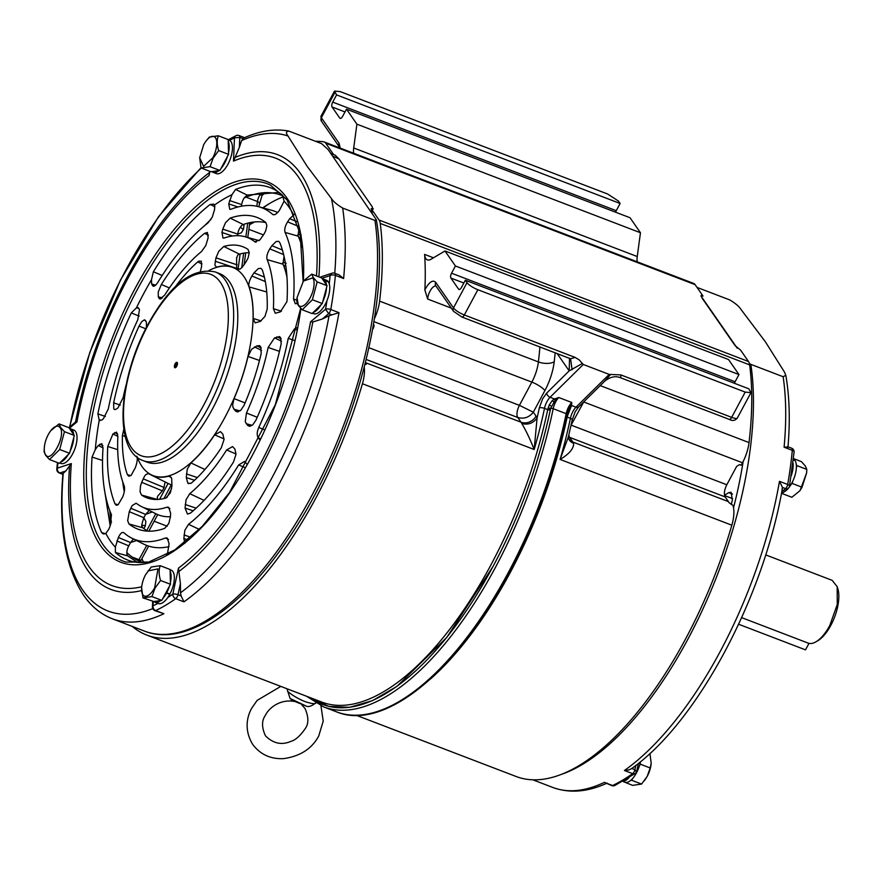 <?xml version="1.0" encoding="UTF-8"?>
<svg xmlns="http://www.w3.org/2000/svg" width="882" height="882" viewBox="0 0 882 882"><rect width="100%" height="100%" fill="white"/><g stroke="black" fill="none" stroke-linecap="round" stroke-linejoin="round"><path stroke-width="1.32" d="M147.978 570.93L157.977 568.868L154.659 587.776A15.876 6.858 111 0 1 145.486 596.265A15.876 6.858 111 0 1 141.638 587.478A15.876 6.858 111 0 1 145.574 574.7L151.219 567.016L160.215 565.704C158.672 569.993 158.793 574.921 160.579 580.488L155.034 588.062L151.947 596.585L142.961 597.897L141.616 587.699M153.876 601.524L160.789 600.521A17.894 7.729 111 0 1 155.067 602.296A17.894 7.729 111 0 1 153.876 601.524L142.961 597.897M160.789 600.521L161.825 600.366L151.947 596.585M161.825 600.366L170.458 584.27L160.579 580.488M170.458 584.27L170.094 569.485L160.215 565.704M169.355 593.818L169.73 594.358A17.894 7.729 -69 0 1 167.812 597.5A17.894 7.729 111 0 1 158.308 603.531L155.067 602.296M170.138 571.194A17.894 7.729 111 0 1 170.413 582.561M169.454 586.133A17.894 7.729 111 0 1 166.665 592.792L166.224 592.153M166.059 592.484L166.489 593.112A17.894 7.729 111 0 1 162.828 598.503M169.73 594.358L166.489 593.112M166.665 592.792L169.906 594.027A17.894 7.729 -69 0 0 171.097 570.114L170.094 569.728M237.964 206.972L228.736 203.907L229.761 209.343L231.117 209.199A177.624 76.745 111 0 1 258.735 206.719L262.075 195.308L264.931 193.257A208.339 90.019 111 0 1 266.221 192.728A208.339 90.019 111 0 1 266.441 192.64M143.766 562.54A209.695 90.603 111 0 1 141.892 558.681M262.77 207.832A209.695 90.603 111 0 1 283.519 196.719M264.424 192.607L260.73 194.172L259.705 195.253L262.031 194.558M126.269 384.42A144.637 62.501 111 0 0 123.116 397.716L118.012 407.804L116.281 409.105L114.704 409.634L113.756 408.873L113.646 402.831A166.841 72.092 111 0 1 139.036 326.097L141.781 321.599L144.416 319.824L146.401 321.996L146.423 327.409M138.661 308.193L139.466 309.637L137.801 319.725A177.624 76.745 111 0 0 108.321 408.84L103.337 418.851L101.617 420.141L99.159 419.92L97.891 413.878A199.376 86.149 111 0 1 131.286 312.934L136.379 307.917L138.661 308.193L138.088 307.609M147.018 545.55L145.861 545.087M153.236 286.22L151.627 283.993L151.484 279.748L153.38 271.744A199.376 86.149 111 0 1 210.17 204.47L213.653 204.106L214.602 204.999L214.624 209.387L212.275 217.115L208.02 222.881A177.624 76.745 111 0 0 157.889 282.273C155.464 285.977 153.644 287.058 152.41 285.503L154.372 286.055M159.091 298.325L158.308 296.815L158.242 292.041L161.351 284.478A166.841 72.092 111 0 1 204.525 233.344L207.38 232.462L208.141 237.787L205.782 245.582L201.504 251.513A144.637 62.501 111 0 0 164.625 295.194L159.929 299.053L159.091 298.325L161.108 298.888M144.416 319.824L145.585 320.541M228.736 203.907L231.966 194.713L235.571 189.421A199.376 86.149 111 0 1 273.563 189.112A199.376 86.149 111 0 1 282.483 195.231L284.103 201.162L279.495 210.192C276.683 214.139 274.368 215.517 272.538 214.326L273.255 214.723M277.643 212.562A178.914 77.307 111 0 0 271.667 210.28L258.735 206.719A177.624 76.745 111 0 1 272.538 214.326L274.115 214.767M99.986 420.637L99.269 420.097A195.683 84.551 111 0 0 95.278 449.633L98.189 445.52L101.838 443.701L103.007 448.122A177.624 76.745 111 0 0 111.452 514.757L110.25 525.826L108.784 529.244L105.675 533.676L103.337 533.963L101.606 532.574A199.376 86.149 111 0 1 92.048 457.085L95.278 449.633M116.6 432.136L117.868 436.502A144.637 62.501 111 0 0 124.075 485.519C125.035 488.121 124.605 491.88 122.774 496.798L118.111 504.791L116.325 505.265L115.013 503.865A166.841 72.092 111 0 1 107.747 446.479L112.918 433.988L116.633 432.147M238.107 269.694L236.993 269.385A111.661 48.245 111 0 0 230.996 266.662A111.661 48.245 111 0 0 217.402 266.959L216.277 266.992L214.866 264.92L215.969 257.831L218.802 251.238L223.808 246.464A134.406 58.069 111 0 1 245.108 247.732A134.406 58.069 111 0 1 248.074 249.474L249.253 252.627L248.096 257.93L246.21 261.579L242.241 267.235L240.279 268.922L237.512 269.627M175.231 286.859A134.406 58.069 111 0 1 197.733 261.921L198.814 261.138L201.305 261.193L201.625 266.331L200.423 271.292M256.188 242.164L254.777 241.767A144.637 62.501 111 0 0 244.865 236.685A144.637 62.501 111 0 0 224.304 237.997L223.025 238.096L221.966 232.495L222.76 229.122L225.505 222.716L230.18 218.13A166.841 72.092 111 0 1 259.848 218.681A166.841 72.092 111 0 1 265.846 222.551L266.882 225.693L265.725 230.764L263.927 234.215L259.97 239.838L254.777 241.767L255.427 242.098M136.809 456.226C137.724 458.53 137.25 462.333 135.376 467.614L131.175 475.299L128.772 476.258L127.35 474.626A134.406 58.069 111 0 1 122.411 435.576L124.13 427.946M146.721 545.44L138.948 559.684A3.826 0.97 28.2 0 0 141.23 559.916L148.628 546.112M152.233 511.946L145.629 514.404L143.854 517.712L145.861 521.494L145.31 525.926L143.876 528.594M136.567 540.545L130.547 542.54L128.772 545.837A7.695 3.33 111 0 0 126.832 552.54A7.695 3.33 -69 0 0 127.758 555.903L115.432 552.485L115.355 547.138L118.353 537.491C120.371 533.235 122.256 531.692 124.02 532.86L123.634 532.596M241.47 206.201L241.69 204.591A7.695 3.33 -69 0 1 243.531 199.023A7.695 3.33 111 0 1 244.16 197.954A196.234 84.793 111 0 1 283.155 196.058M265.956 222.65A165.452 71.486 -69 0 0 243.256 224.535A7.695 3.33 -69 0 0 241.635 225.627A7.695 3.33 -69 0 0 240.951 226.387L240.775 226.718A5.766 2.492 -172.3 0 0 243.465 229.287L241.403 232.749L237.71 234.083L222.76 229.122M237.49 235.67L237.71 234.083A7.695 3.33 -69 0 1 239.551 228.526A7.695 3.33 -69 0 1 240.951 226.387L240.951 226.387M110.978 523.875A196.234 84.793 111 0 1 105.939 497.602M204.304 225.902L211.074 219.287M175.904 549.177A195.683 84.551 111 0 1 167.492 553.587L169.112 543.786L167.205 538.009L165.441 537.987A177.624 76.745 111 0 1 131.815 538.174A177.624 76.745 111 0 1 124.02 532.86M184.856 543.301L183.853 538.538L184.856 530.291L188.528 524.305A177.624 76.745 111 0 0 238.669 464.924L244.535 461.44L247.158 464.384M260.003 439.931L258.382 438.045C256.739 435.476 256.86 431.948 258.757 427.472A177.624 76.745 111 0 0 288.238 338.357L294.522 328.843L297.554 327.531M297.94 303.529L295.294 303.706L293.552 299.075A177.624 76.745 111 0 0 285.107 232.429C284.191 229.673 285.029 226.156 287.598 221.856L289.693 218.692L294.566 214.249M279.109 336.505L280.509 337.431L281.182 343.693A166.841 72.092 111 0 1 255.791 420.438L252.77 424.815L249.397 426.315L247.61 425.367L245.251 421.783L246.464 412.997A144.637 62.501 111 0 0 268.15 347.453L274.567 337.861L279.649 336.703M136.489 503.39A144.637 62.501 111 0 0 141.506 506.599A144.637 62.501 111 0 0 166.963 507.161L168.649 507.227L170.612 513.181L170.435 516.786L168.76 523.599L164.647 528.395A166.841 72.092 111 0 1 140.624 530.016A166.841 72.092 111 0 1 128.981 523.974L127.669 520.722L129.268 511.681L132.102 505.629L136.17 503.192M148.981 473.744A111.661 48.245 111 0 0 151.208 475.034A111.661 48.245 111 0 0 168.572 476.181L170.105 476.302L171.681 478.441L171.935 486.048L170.215 493.06L165.816 498.065A134.406 58.069 111 0 1 149.069 498.539A134.406 58.069 111 0 1 141.55 495.067L140.073 491.792L140.459 486.191L141.693 482.3L144.527 476.214L146.081 474.362L148.793 473.645M234.888 449.092L236.023 454.274L233.476 462.047A166.841 72.092 111 0 1 190.303 513.192L187.48 514.074L185.066 508.109L186.058 499.807L189.762 493.655A144.637 62.501 111 0 0 226.641 449.974L232.55 446.579L234.888 449.092M222.881 434.187L224.05 439.523L221.272 447.824A134.406 58.069 111 0 1 191.89 482.619L190.777 483.391L187.811 483.149L186.267 477.548L187.26 469.213L190.92 462.929A111.661 48.245 111 0 0 214.635 434.848L220.5 431.64L222.881 434.187M188.77 483.689L187.811 483.149M259.187 345.568L260.587 346.516L261.226 353.318A134.406 58.069 111 0 1 243.95 405.533L240.797 410.24L237.236 411.916L235.351 410.935L232.98 407.352L232.683 404.739L234.072 398.598A111.661 48.245 111 0 0 248.018 356.449L251.535 349.338L256.882 345.865L259.661 345.744M271.899 245.681L276.154 241.525L278.679 241.337L279.815 242.66A166.841 72.092 111 0 1 287.08 300.045L286.87 301.765L280.278 311.919L275.239 313.253L273.398 308.656A144.637 62.501 111 0 0 267.191 259.65C266.265 257.059 267.125 253.465 269.793 248.867L271.899 245.681L282.394 250.025M254.016 272.814L258.404 268.525L261.017 268.337L262.274 269.914A134.406 58.069 111 0 1 267.213 308.954L264.975 316.395L260.179 321.478L255.107 322.845L253.156 318.424A111.661 48.245 111 0 0 249.165 286.915C248.228 284.599 249.143 280.972 251.899 276.022L254.016 272.814L264.38 277.102M122.697 481.759A165.452 71.486 -69 0 0 124.285 491.693M236.652 268.216L236.596 257.632M249.253 252.726A132.741 57.352 -69 0 0 239.408 254.126A7.695 3.33 -69 0 0 237.633 255.273L236.53 258.569M143.16 478.827L164.118 487.492L162.332 490.833L141.693 482.3M164.118 487.492C164.493 483.843 165.066 482.068 165.849 482.145M157.9 499.444A7.695 3.33 -69 0 1 157.25 498.187L157.613 496.235L162.332 490.833M149.234 510.458L145.629 514.404L130.723 508.241M141.936 525.374L142.101 526.444C141.418 525.132 142.487 524.955 145.31 525.926M147.834 531.151A165.452 71.486 -69 0 1 142.906 527.833A7.695 3.33 -69 0 1 142.101 526.444C141.208 526.841 141.793 523.941 143.854 517.712L129.268 511.681M133.436 538.979L130.547 542.54L118.353 537.491M143.325 562.562A196.234 84.793 111 0 1 126.832 552.54M343.616 278.536L335.403 275.382A3.848 1.665 -69 0 0 334.73 273.233L339.063 274.897L343.616 278.536A259.716 112.223 -69 0 0 342.668 208.064L374.949 220.434L376.305 219.717L328.071 149.521L321.588 143.623L289.307 131.253C286 131.22 285.57 132.796 288.006 136.004A254.005 109.754 -69 0 0 241.635 140.558L243.939 137.978L242.914 138.606L239.772 137.405L239.364 147.305L235.097 157.426A232.804 100.592 111 0 1 300.575 173.622A232.804 100.592 111 0 1 318.887 276.86M299.031 228.515L298.039 235.626C297.355 234.314 298.425 234.138 301.247 235.108M284.059 256.386L282.957 263.762C282.262 262.45 283.331 262.274 286.165 263.244M244.16 197.954L247.147 195.076L279.054 192.441M247.798 237.501L249.617 223.973L248.967 222.87M110.206 525.948L104.12 487.537M148.727 562.055A199.376 86.149 111 0 1 131.098 561.184A199.376 86.149 111 0 1 115.432 552.485M167.492 553.587L166.852 554.756M168.98 546.653A178.914 77.307 111 0 1 143.821 544.161L131.815 538.174M298.039 235.626A7.695 3.33 -69 0 0 298.226 236.189A178.914 77.307 111 0 1 302.239 247.39M170.435 516.731A146.214 63.173 111 0 1 156.059 513.853L141.506 506.599M171.99 484.979A113.502 49.039 111 0 1 168.297 483.545L151.208 475.034M282.957 263.762A7.695 3.33 -69 0 0 283.1 264.214A146.214 63.173 111 0 1 286.981 277.235M137.405 562.363L127.758 555.903M243.774 138.044C259.385 130.878 274.236 128.518 288.326 130.966L289.307 131.253M342.668 208.064C337.034 204.679 333.286 201.504 331.434 198.527L307.112 166.268L288.006 136.004M59.744 462.973L60.99 463.447A17.894 7.729 -69 0 0 73.625 451.86A17.894 7.729 -69 0 0 75.565 431.496A17.894 7.729 -69 0 0 73.79 430.03L70.549 428.795A17.894 7.729 111 0 1 72.324 430.251A17.894 7.729 111 0 1 73.702 434.55L68.928 427.682L59.05 423.889L60.516 427.307L64.452 431.673L59.678 449.5L49.502 459.544L45.566 455.189L44.1 451.771L44.332 447.395A15.876 6.858 111 0 1 50.66 430.857A15.876 6.858 111 0 1 60.064 427.638C66.371 435.234 50.969 463.954 45.555 454.682A15.876 6.858 111 0 1 44.332 447.395M312.46 313.209L313.716 313.694A17.894 7.729 -69 0 0 326.968 300.652A17.894 7.729 111 0 0 329.251 283.839A17.894 7.729 -69 0 0 328.347 281.81L325.105 280.575A17.894 7.729 111 0 1 326.428 284.798L321.643 277.918L311.765 274.137L313.242 277.554L317.167 281.909L312.393 299.737L302.228 309.78L298.292 305.426L296.826 302.008L297.047 297.631L298.281 304.929A15.876 6.858 111 0 0 310.078 297.94A15.876 6.858 111 0 0 312.79 277.874L303.386 281.093L297.047 297.631M328.181 281.755L328.236 281.656A17.894 7.729 -69 0 0 326.516 280.278L323.275 279.032A17.894 7.729 111 0 1 324.995 280.41L324.289 281.722M206.278 140.756L209.321 137.096L218.317 135.784C216.774 140.073 216.895 145.001 218.681 150.568L213.135 158.143L210.048 166.665L201.052 167.966L210.93 171.758L218.89 170.59A17.894 7.729 111 0 1 213.168 172.365L216.41 173.611A17.894 7.729 -69 0 0 227.92 164.273A17.894 7.729 -69 0 0 229.585 140.37A17.894 7.729 111 0 0 229.199 140.194L228.195 139.808M241.635 140.558L239.364 147.305M320.001 277.29L322.206 276.43M174.614 367.496A2.889 1.246 111 0 1 175.11 363.847A2.889 1.246 111 0 1 177.249 362.579A2.889 1.246 111 0 1 177.392 362.888A2.889 1.246 111 0 1 177.095 365.479A2.889 1.246 111 0 1 175.584 367.618A2.889 1.246 111 0 1 174.614 367.496M209.938 171.373L209.012 175.617L209.541 171.218M209.012 175.617A228.846 98.883 -69 0 0 76.943 421.916L75.235 422.291L68.851 427.649M57.462 462.598L56.812 469.015A3.848 1.885 5.4 0 1 57.396 468.133A3.848 3.274 71.9 0 0 59.855 472.961L65.786 471.021L63.25 473.237A254.005 109.754 -69 0 0 82.875 590.334A254.005 109.754 -69 0 0 152.773 608.635M57.936 462.774A255.868 110.559 -69 0 0 57.396 468.133L71.321 463.579L65.786 471.021M154.526 610.344A3.848 1.665 -69 0 0 154.912 610.653L163.887 613.729L155.673 610.576A3.848 3.164 -115.4 0 1 153.038 605.824L152.443 606.904L152.663 601.612M180.512 592.781L181.108 595.912L183.952 601.833L175.739 598.691A3.848 2.922 -125.2 0 1 172.817 594.104A3.848 1.147 12.3 0 1 177.977 594.722L180.402 583.63L180.512 592.781A254.005 109.754 -69 0 0 329.085 315.712L339.008 312.669L330.783 309.516A3.848 1.433 -170.1 0 0 325.568 309.218L328.677 313.661L322.272 319.03L312.856 321.963L310.563 321.809L325.568 309.218A255.868 110.559 -69 0 0 326.968 300.652M167.812 597.5A255.868 110.559 -69 0 0 172.817 594.104L178.495 568.107L180.402 583.63M331.808 314.863L328.677 313.661A3.848 1.665 -69 0 0 329.901 312.052L330.783 309.516A259.716 112.223 -69 0 0 335.403 275.382A3.848 1.885 -174.6 0 0 330.111 275.592A3.848 3.274 -108.1 0 1 332.15 273.177L322.062 276.474M316.495 275.945A228.846 98.883 -69 0 0 298.325 176.83A228.846 98.883 -69 0 0 233.498 161.108L235.097 157.426M233.498 161.108L234.469 137.901L239.772 137.405A3.848 1.665 -69 0 0 239.077 135.552A3.848 3.848 0 0 0 236.056 135.674A3.848 3.164 64.6 0 0 234.469 137.901A255.868 110.559 -69 0 0 229.585 140.37M62.986 474.163L63.25 473.237L62.986 474.163M177.491 363.582A1.918 0.827 -69 0 0 177.425 363.549A1.918 0.827 -69 0 0 176.069 364.795A1.918 0.827 -69 0 0 175.86 366.989A1.918 0.827 -69 0 0 176.058 367.144A1.918 0.827 -69 0 0 176.113 367.166M329.085 315.712L322.272 319.03M303.551 280.873L311.765 274.137M313.275 312.404L321.103 304.676A17.894 7.729 111 0 1 313.275 312.404L312.107 313.562L302.228 309.78M321.103 304.676L322.272 303.518L312.393 299.737M322.272 303.518L327.046 285.691L317.167 281.909M327.046 285.691L326.428 284.798M326.494 287.752A17.894 7.729 111 0 1 322.823 301.457M322.272 278.811A17.894 7.729 111 0 1 323.275 279.032M324.4 281.887L325.105 280.575M328.236 281.656L324.995 280.41M50.825 430.637L59.05 423.889M49.502 459.544L59.381 463.326L69.557 453.282L74.331 435.454L73.702 434.55M74.331 435.454L64.452 431.673M69.557 453.282L59.678 449.5M69.546 428.575A17.894 7.729 111 0 1 70.549 428.795M73.779 437.516A17.894 7.729 111 0 1 70.108 451.22M68.377 454.439A17.894 7.729 111 0 1 60.56 462.168M372.59 329.493L373.692 327.465A251.061 108.475 -69 0 0 374.078 325.138M372.899 209.31A251.061 108.475 -69 0 0 372.16 206.653L339.107 159.08A251.061 108.475 -69 0 0 332.757 156.268M365.931 364.487A251.061 108.475 -69 0 0 366.118 363.715A26.934 11.642 -69 0 0 365.49 362.656L365.468 362.623M373.483 324.411L373.692 327.465M372.16 206.653L372.788 209.277L373.284 208.736M695.115 284.654L325.701 143.204A15.391 6.648 -69 0 0 324.168 141.947L693.583 283.398A15.391 6.648 111 0 1 695.115 284.654L703.031 296.054L701.411 295.437L702.039 298.05L735.092 345.634L740.582 350.11L748.498 361.51L379.084 220.048L371.168 208.648L372.788 209.277M325.701 143.204L333.617 154.604L335.325 155.254M335.237 155.221L339.107 159.08M365.06 364.398L366.206 364.2M521.78 423.503C527.998 425.157 533.103 423.305 537.094 417.947L534.172 449.511C530.016 438.993 525.881 430.317 521.78 423.503A26.934 11.642 -69 0 0 521.042 422.213L365.49 362.656M362.425 383.747A262.604 113.469 111 0 1 315.877 498.021A262.604 113.469 111 0 1 146.831 635.095L321.831 702.105A262.604 113.469 -69 0 0 490.877 565.031C517.238 515.408 536.19 463.612 547.744 409.623L544.492 408.388A262.604 113.469 -69 0 1 534.172 449.511L362.425 383.747A26.934 11.642 -69 0 0 364.266 367.375M170.204 491.296L170.821 491.528M245.295 262.99L244.391 262.649M539.321 407.837L542.65 398.73L546.752 393.019A3.848 2.514 45.4 0 0 550.07 397.275A11.543 4.983 -69 0 0 546.994 401.553A11.543 4.983 -69 0 0 544.492 408.388A3.848 1.202 -168.2 0 0 539.321 407.837A258.757 111.805 -69 0 1 537.094 417.947A38.477 16.626 -69 0 0 536.035 416.106L533.312 412.181L519.41 405.345L368.952 347.728M374.42 318.645A26.934 11.642 -69 0 0 379.613 301.126A262.604 113.469 111 0 0 380.23 223.411A15.391 6.648 111 0 0 379.084 220.048M371.168 208.648A252.98 109.313 111 0 1 372.226 213.091M356.515 715.379L516.246 776.546A262.604 113.469 -69 0 0 685.292 639.472A262.604 113.469 -69 0 0 731.839 525.198A26.934 11.642 -69 0 0 733.526 507.823A26.934 11.642 -69 0 0 732.854 505.232L729.05 502.685A26.934 11.642 111 0 0 728.433 501.637L725.158 496.919C723.747 494.019 724.287 489.973 726.801 484.758L736.624 466.435L739.568 464.582L741.189 465.2L742.49 462.774A26.934 11.642 -69 0 0 743.162 461.484A26.934 11.642 111 0 0 749.027 442.577A262.604 113.469 111 0 0 749.645 364.872A15.391 6.648 -69 0 0 748.498 361.51M324.168 141.947A15.391 6.648 -69 0 0 323.518 141.781A262.604 113.469 111 0 0 315.502 141.285M330.794 153.446A252.98 109.313 111 0 1 331.202 153.6A252.98 109.313 111 0 1 333.617 154.604M146.831 635.095A262.604 113.469 111 0 1 132.201 626.396M536.035 416.106A11.543 9.989 145.2 0 1 521.042 422.213L517.767 417.506A9.614 4.156 -69 0 1 519.41 405.345L531.857 382.115A11.543 2.944 28.2 0 1 544.878 390.594L533.312 412.181C529.2 417.418 524.018 419.193 517.767 417.506L366.239 359.481M270.642 202.871A212.584 91.849 -69 0 0 263.068 207.909M451.297 308.116L427.66 299.053L424.87 290.002A262.604 113.469 -69 0 0 424.606 254.402A15.391 6.648 -69 0 0 427.362 259.87A15.391 6.648 -69 0 0 431.011 259.253L444.991 250.973L455.421 265.989L451.551 273.2A3.848 1.665 -69 0 0 450.9 278.062L458.607 289.153A3.848 1.665 -69 0 0 458.982 289.472A3.848 1.665 -69 0 0 461.462 287.466L465.332 280.244L467.008 282.67A9.614 2.448 28.2 0 0 477.868 289.726L464.329 314.973L575.163 357.419L579.276 359.944L583.278 364.475L609.197 374.409L620.829 374.905L620.785 377.849C615.658 375.655 610.278 376.779 604.655 381.211L578.625 406.922A3.848 2.514 -134.6 0 1 575.99 407.197L571.569 405.5L567.313 416.392L566.641 415.543M578.625 406.922L575.207 411.718L572.253 419.788L568.361 436.877L568.791 439.015A11.543 9.625 154.6 0 0 568.791 439.027A11.543 9.625 154.6 0 0 573.631 443.359C573.752 448.64 569.243 453.998 560.092 459.434A262.604 113.469 -69 0 0 570.411 418.311L567.17 417.065C555.627 471.043 536.664 522.85 510.303 572.462A262.604 113.469 -69 0 1 430.361 679.107M310.563 697.783L328.732 706.394L349.625 707.331L372.612 700.573L396.977 686.339L446.81 637.388L493.038 566.442C519.696 516.268 538.836 463.899 550.445 409.336L547.887 408.961L549.199 405.103L552.364 400.439L554.502 398.962L550.07 397.275L583.278 364.475M582.307 363.516L569.188 370.87L557.093 353.462M569.54 358.224L569.188 370.87L546.752 393.019M444.991 250.973L728.532 359.536L738.962 374.552L735.103 381.774A3.848 1.665 -69 0 0 734.463 383.306M465.332 280.244L748.873 388.819L750.935 392.677L737.396 417.936A9.614 2.448 -151.8 0 1 731.663 417.351L620.829 374.905M742.49 462.774L583.708 401.972L571.095 425.135M568.361 436.877L560.092 459.434L731.839 525.198M568.383 436.788L569.607 437.362L572.881 442.069A26.934 11.642 -69 0 1 573.631 443.359M620.123 203.477L336.582 94.903L334.521 91.044L340.243 91.629L607.588 193.996L618.436 201.052L620.123 203.477L616.253 210.688A3.848 1.665 -69 0 0 615.614 212.22M336.582 94.903L332.712 102.114A3.848 1.665 -69 0 0 332.051 106.976L339.757 118.078A3.848 1.665 -69 0 0 340.143 118.386A3.848 1.665 -69 0 0 342.613 116.38L346.483 109.17L630.024 217.733L640.464 232.749L637.245 256.541A15.391 6.648 -69 0 0 637.201 261.811M346.483 109.17L356.912 124.186L353.704 147.967A15.391 6.648 -69 0 0 353.66 153.236M555.219 400.108L558.802 397.528L554.502 398.962L555.219 400.108L550.655 408.432L548.185 407.848M547.887 408.961A11.543 4.983 -69 0 0 547.744 409.623A1.918 0.595 11.8 0 0 550.313 409.898L550.655 408.432A1.918 0.606 11.7 0 1 553.201 408.697A266.452 115.134 111 0 1 495.199 567.843A266.452 115.134 111 0 1 323.683 706.923L306.572 696.262M620.807 377.86L729.193 419.358A3.848 1.665 -69 0 0 731.663 417.351L745.202 392.093L477.868 289.726M424.87 290.002A13.462 5.821 -69 0 1 425.719 288.293C429.677 281.656 433.018 279.671 435.719 282.361L453.469 307.917A9.614 2.448 28.2 0 0 464.329 314.973A3.848 1.665 -69 0 1 461.848 316.991L570.566 358.765L575.163 357.419M570.566 358.765L572.087 369.745M745.202 392.093L750.935 392.677M738.962 374.552L455.421 265.989M640.464 232.749L356.912 124.186M610.686 374.387L604.655 381.211M336.659 711.895C384.078 731.586 457.251 671.478 509.322 572.936C536.223 522.287 555.484 469.445 567.093 414.408A1.918 0.606 11.7 0 0 566.178 413.669A11.543 4.983 -69 0 1 568.692 406.778A11.543 4.983 -69 0 1 571.779 402.49L570.235 405.863L571.569 405.5L571.779 402.49L558.802 397.528A11.543 4.983 -69 0 0 555.715 401.806A11.543 4.983 111 0 0 553.201 408.697L566.178 413.669A266.452 115.134 111 0 1 508.175 572.815A266.452 115.134 111 0 1 336.659 711.895L323.683 706.923M570.235 405.863L567.534 412.313L568.537 412.511M199.74 157.547L203.676 144.78A15.876 6.858 111 0 1 206.079 141.01A15.876 6.858 111 0 1 216.079 138.948A15.876 6.858 111 0 1 212.76 157.856L203.588 166.345L199.718 157.779M201.052 167.966L199.707 157.966M218.89 170.59L219.927 170.446L228.559 154.35L218.681 150.568M219.927 170.446L210.048 166.665M228.559 154.35L228.195 139.565L218.317 135.784M227.556 156.213A17.894 7.729 111 0 1 224.678 163.027A17.894 7.729 111 0 1 220.93 168.583M213.168 172.365A17.894 7.729 111 0 1 211.978 171.604M228.24 141.274A17.894 7.729 111 0 1 228.515 152.641M292.284 700.44L290.09 698.489L286.915 688.732M290.09 698.489L306.197 706.063L292.207 700.385M644.621 780.416L647.212 776.381A15.876 6.858 -69 0 0 651.159 763.614A15.876 6.858 -69 0 0 651.17 763.393M623.155 781.529L632.581 785.377L641.578 784.065L647.123 776.491L650.199 767.979L651.192 763.195L649.913 753.448M640.332 764.198L639.329 766.05A17.894 7.729 111 0 0 640.288 762.489L640.332 764.198L650.199 767.979M631.699 780.283L630.663 780.438A17.894 7.729 111 0 0 632.692 778.431L631.699 780.283L641.578 784.065M623.056 781.198A17.894 7.729 -69 0 0 629.197 777.472M622.747 781.375L624.93 782.213A17.894 7.729 -69 0 0 630.663 780.438M640.288 762.489A17.894 7.729 -69 0 0 640.442 761.728M632.692 778.431A17.894 7.729 -69 0 0 636.363 773.04L636.054 772.588M636.098 772.533L636.539 772.709A17.894 7.729 -69 0 0 639.329 766.05M700.892 295.878L737.22 348.181M724.497 495.188L728.797 492.641L731.079 492.255L732.358 500.028A249.132 107.648 -69 0 1 731.244 504.614M562.507 773.999A259.716 112.223 -69 0 0 687.706 639.527A259.716 112.223 -69 0 0 750.847 364.365L783.139 376.735A259.716 112.223 111 0 1 784.087 447.196L792.312 450.338A3.848 1.885 5.4 0 1 794.087 452.146L789.5 486.081A3.848 1.433 9.9 0 0 787.692 484.483A3.848 1.665 111 0 1 786.81 487.007A3.848 1.665 111 0 1 785.586 488.617L781.772 491.814M697.034 287.422L729.778 299.924C735.412 303.309 739.149 306.484 741.001 309.461L765.322 341.72L784.429 371.983L785.807 375.291L783.139 376.735M750.847 364.365L749.391 363.571M787.913 446.998L784.087 447.196M781.331 494.118L788.188 488.363A3.848 2.734 -130 0 1 785.586 488.617L782.444 487.426L782.069 489.168M636.198 771.541L634.886 769.677L635.812 765.422M782.433 488.242C763.305 598.437 696.868 722.777 631.501 768.663L628.921 769.92L624.423 770.493L632.648 773.646A3.848 2.922 54.8 0 0 635.183 773.448L614.842 785.498A3.848 3.164 64.6 0 1 612.582 785.531A3.848 1.665 111 0 1 611.821 785.608A3.848 3.848 0 0 0 614.842 785.498M624.423 770.493A259.716 112.223 111 0 0 719.999 651.886A259.716 112.223 111 0 0 779.479 481.329L782.444 487.426M532.948 779.853L552.805 787.461A259.716 112.223 111 0 0 604.357 782.389L611.821 785.608M782.047 493.512L791.849 497.272L799.93 490.712L802.025 487.228L806.644 472.862L806.798 469.4L805.321 465.983L801.396 461.617L793.436 458.574M806.644 472.862L800.062 490.535M796.92 465.619L796.369 467.669A17.894 7.729 111 0 0 796.292 464.715L796.92 465.619L806.798 469.4M792.146 483.435L790.978 484.604A17.894 7.729 111 0 0 792.697 481.385L792.146 483.435L802.025 487.228M791.143 476.06A17.894 7.729 -69 0 0 792.951 462.719M783.745 492.09A17.894 7.729 -69 0 0 790.978 484.604M792.697 481.385A17.894 7.729 -69 0 0 796.369 467.669M796.292 464.715A17.894 7.729 -69 0 0 794.98 460.492L793.293 459.853M794.814 460.437L794.869 460.338A17.894 7.729 -69 0 0 793.381 459.059M793.304 459.743L794.869 460.338M741.652 617.632L808.121 643.088A33.593 14.52 -69 0 0 816.093 641.743A33.593 14.52 -69 0 0 829.753 625.558L837.261 604.512L837.183 586.662L832.156 580.345L765.686 554.888M816.093 641.743L817.945 640.641A31.675 13.682 -69 0 0 830.822 625.382A31.675 13.682 -69 0 0 837.823 588.724L837.183 586.662M808.992 643.353L805.509 649.858L738.631 624.247M266.221 192.728A3.826 3.197 -112.1 0 1 264.699 192.695M138.441 560.72A7.695 3.33 111 0 1 138.948 559.684L132.19 557.093M259.705 195.253A7.695 3.33 -69 0 0 257.456 201.526L246.056 197.149M259.242 203.224A3.826 1.654 -172.3 0 0 257.456 201.526L256.816 206.245M249.617 224.05A178.914 77.307 111 0 1 253.178 222.11M109.732 510.535A207.777 89.777 -69 0 0 111.452 522.177M151.627 283.993L155.651 285.129M158.308 296.815L162.409 297.962M145.728 328.754L139.036 326.097M208.935 270.542A111.452 48.157 111 0 1 243.906 276.584A111.452 48.157 111 0 1 224.866 417.473A111.452 48.157 111 0 1 142.046 466.545A111.452 48.157 111 0 1 137.383 457.416M284.103 201.162A195.683 84.551 111 0 1 289.153 207.38A195.683 84.551 111 0 1 293.563 214.778M214.602 204.999A195.683 84.551 111 0 1 231.966 194.713M136.379 307.917A195.683 84.551 111 0 1 151.484 279.748M115.355 547.138A195.683 84.551 111 0 1 110.305 540.92A195.683 84.551 111 0 1 105.895 533.522M139.169 316.098L131.286 312.934M146.765 530.534L155.783 513.721M163.909 498.562L171.306 484.769M168.087 483.446L159.587 499.311M300.641 236.233L299.307 238.735M285.57 264.335L284.147 267.003M285.603 271.612L286.352 270.201M300.905 243.079L301.545 241.866M244.149 224.226L243.465 229.287M240.136 253.928L238.151 268.635M241.69 267.797L243.664 253.167M245.858 236.96L247.721 223.168M162.178 275.493L153.38 271.744M169.399 287.929L161.351 284.478M120.239 405.114L113.646 402.831M219.409 273.53A101 43.637 111 0 1 229.452 281.777A101 43.637 111 0 1 218.482 396.757A101 43.637 111 0 1 147.173 462.179L143.049 460.602A101 43.637 111 0 0 208.075 407.881A101 43.637 111 0 0 225.329 280.2A101 43.637 111 0 0 215.285 271.954L219.409 273.53M300.674 308.248L275.36 404.573L229.452 492.641L202.32 526.3L174.757 549.949L148.705 562.066L126.005 562.066A201.989 87.274 111 0 1 102.951 544.58A201.989 87.274 111 0 1 126.391 311.379A201.989 87.274 111 0 1 270.366 185.055L286.97 199.806L300.167 233.686L303.121 281.457M229.529 200.545L241.69 204.591M214.932 206.73L210.17 204.47M103.029 447.847L98.189 445.52M102.532 460.459L92.048 457.085M99.92 444.164L102.907 445.608M118.155 504.769L115.013 503.865M117.703 449.666L107.747 446.479M117.879 436.381L112.918 433.988M114.649 432.632L117.747 434.12M237.104 264.854L215.969 257.831M239.408 254.126L223.808 246.464M234.105 267.522L215.164 261.226M208.461 235.196L204.525 233.344M201.967 263.905L197.733 261.921M243.256 224.535L230.18 218.13M232.506 235.99L221.966 232.495M130.801 475.618L127.35 474.626M125.277 436.48L122.411 435.576M105.366 416.458L97.891 413.878M116.909 540.931L128.772 545.837M287.598 221.856L298.491 226.365M289.693 218.692L297.201 221.79M269.793 248.867L283.629 254.589M165.441 537.987L168.484 539.475M187.987 539.905L183.853 538.538M183.996 534.966L190.997 537.292M199.299 529.409L188.528 524.305M238.669 464.924L245.24 467.725M258.382 438.045L260.609 438.674M264.732 429.865L258.757 427.472M288.238 338.357L294.853 340.628M297.069 330.066L294.522 328.843M296.859 327.784L297.454 328.071M296.87 300.145L293.552 299.075M285.107 232.429L298.226 236.189M281.204 338.864L276.915 336.803M250.532 426.182L247.61 425.367M246.177 423.68L252.131 425.345M257.213 417.263L246.464 412.997M268.15 347.453L279.473 351.378M281.479 341.202L274.567 337.861M142.906 527.833L128.981 523.974M166.963 507.161L169.895 508.605M157.459 499.466L141.55 495.067M168.572 476.181L171.273 477.504M193.147 510.799L185.066 508.109M185.198 504.526L196.124 508.153M204.051 500.403L189.762 493.655M226.641 449.974L236.045 454.01M194.492 480.282L186.267 477.548M186.422 473.932L197.325 477.559M204.911 469.489L190.92 462.929M214.635 434.848L224.083 438.938M261.304 347.993L256.882 345.865M238.361 411.773L235.351 410.935M233.906 409.226L239.981 410.935M245.064 402.92L234.072 398.598M248.018 356.449L259.473 360.473M261.59 350.352L254.512 346.935M281.424 311.225L273.398 308.656M267.191 259.65L283.1 264.214M261.105 320.938L253.156 318.424M249.165 286.915L266.739 291.986M265.328 281.567L251.899 276.022M303.695 280.685L303.386 281.093A203.907 88.101 -69 0 0 286.937 198.086A203.907 88.101 -69 0 0 135.409 287.874A203.907 88.101 -69 0 0 100.57 545.638A203.907 88.101 -69 0 0 211.967 515.992A203.907 88.101 -69 0 0 300.883 308.457M105.608 533.72L101.606 532.574M247.147 195.076L235.571 189.421M374.949 220.434A259.716 112.223 111 0 1 311.809 495.596A259.716 112.223 111 0 1 144.626 631.159L112.345 618.789A259.716 112.223 -69 0 0 163.887 613.729M203.731 405.058A97.152 41.983 111 0 1 131.539 447.836A97.152 41.983 111 0 1 148.132 325.017A97.152 41.983 111 0 1 220.324 282.24A97.152 41.983 111 0 1 203.731 405.058M76.943 421.916L69.347 428.288M71.321 463.579A228.846 98.883 -69 0 0 89.181 566.894A228.846 98.883 -69 0 0 141.704 586.773M153.214 601.623L153.038 605.824A255.868 110.559 -69 0 0 157.889 603.376M178.495 568.107A228.846 98.883 -69 0 0 310.563 321.809M329.251 283.839A255.868 110.559 -69 0 0 330.111 275.592L321.897 278.282M331.434 198.527A254.005 109.754 111 0 1 334.752 273.244M339.008 312.669C328.446 371.454 308.612 428.31 279.528 483.226A259.716 112.223 -69 0 1 183.952 601.833M152.443 606.904A3.848 3.848 0 0 0 154.912 610.653A3.848 1.665 -69 0 0 155.673 610.576A259.716 112.223 -69 0 0 175.739 598.691L177.15 596.927A3.848 1.665 111 0 0 177.977 594.722L181.108 595.912M209.21 172.773A232.804 100.592 -69 0 0 75.521 422.103M69.568 466.126A232.804 100.592 -69 0 0 87.803 570.445A232.804 100.592 -69 0 0 141.561 590.576M179.167 571.293A232.804 100.592 -69 0 0 312.856 321.963M201.35 168.087A254.005 109.754 -69 0 0 69.788 426.855M62.909 474.13L59.855 472.961A3.848 1.665 -69 0 1 59.259 472.973A3.848 1.665 -69 0 1 58.873 472.653M379.613 301.126L538.395 361.929A26.934 11.642 -69 0 1 531.857 382.115L373.946 321.654M332.018 153.92A252.98 109.313 -69 0 0 330.838 153.512M167.227 526.234L154.163 521.229M263.475 234.932L248.9 229.342M749.645 364.872L380.23 223.411M544.878 390.594A38.477 16.626 -69 0 0 554.216 361.752A11.543 5.248 -173.2 0 1 538.395 361.929A262.604 113.469 -69 0 0 539.905 346.88M555.197 352.734L554.216 361.752M433.47 257.798L424.606 254.402M749.027 442.577L600.212 385.599M726.801 484.758L571.249 425.201A9.614 4.156 -69 0 0 570.952 425.774M728.433 501.637L572.881 442.069A11.543 9.989 145.2 0 1 568.725 438.883M725.158 496.919L569.607 437.362A9.614 4.156 -69 0 1 568.857 434.859M550.313 409.898A264.512 114.296 111 0 1 493.038 566.431A264.512 114.296 111 0 1 310.629 697.805M435.951 286.011A9.614 4.156 -69 0 0 430.052 291.115A9.614 4.156 -69 0 0 427.66 299.053M435.719 282.361A3.848 3.33 145.2 0 0 435.807 285.801L453.557 311.346A3.848 3.33 145.2 0 1 453.469 307.917L467.008 282.67M637.245 256.541L353.704 147.967M334.895 92.489L321.357 117.736L339.107 143.281L340.209 148.088M551.371 406.128L549.199 405.103M553.664 401.817L552.364 400.439M572.253 419.788A3.848 1.202 -168.2 0 0 570.411 418.311A11.543 4.983 -69 0 1 572.914 411.475A11.543 4.983 -69 0 1 575.99 407.197L609.197 374.409M459.478 289.494L458.607 289.153M463.844 283.023L450.9 278.062M735.103 381.774L451.551 273.2M567.313 416.392A11.543 4.983 -69 0 0 567.17 417.065M616.253 210.688L332.712 102.114M344.994 111.937L332.051 106.976M340.639 118.409L339.757 118.078M334.521 91.044L320.982 116.292A9.614 2.448 -151.8 0 0 321.357 117.736A3.848 3.33 145.2 0 0 321.445 121.165L339.184 146.721A3.848 3.33 145.2 0 1 339.107 143.281M570.753 407.484L569.342 407.826M567.611 415.29L566.861 414.628M287.598 691.279A17.86 4.553 28.2 0 0 305.238 701.664C312.724 704.123 316.318 704.288 316.021 702.16M733.526 507.823A255.868 110.559 -69 0 0 743.162 461.484M724.574 495.563L732.633 498.639M728.797 492.641L732.512 494.063M779.479 481.329L787.692 484.483A259.716 112.223 111 0 0 792.312 450.338A3.848 1.665 111 0 0 791.639 448.199L787.527 446.623M604.357 782.389L612.582 785.531A259.716 112.223 111 0 0 632.648 773.646A3.848 1.665 111 0 0 634.059 771.893A3.848 1.665 -69 0 0 634.886 769.677L631.755 768.476M141.23 559.916L140.436 561.569M254.578 221.944L249.518 224.756M230.996 266.662L239.937 269.131M244.865 236.685L259.154 240.632M148.826 531.185L157.713 514.614M166.841 497.58L171.604 488.694M286.385 274.622L286.738 273.982M249.617 223.973L250.025 222.639M244.105 264.832L245.714 252.891M376.305 219.717C391.641 304.125 350.815 449.732 286.507 541.383C239.728 610.068 184.327 646.804 144.626 631.159M215.285 271.954C192.441 267.147 170.005 284.643 147.978 324.444C118.629 378.113 112.94 450.14 143.049 460.602M236.056 135.674L228.195 139.764M69.568 427.042L89.766 352.579L120.393 280.189L158.595 216.619L200.975 167.712M244.601 137.669L239.077 135.552M62.942 473.799C58.488 527.083 65.411 567.622 83.724 595.427C91.419 606.551 100.956 614.335 112.345 618.789M62.887 474.362L59.259 472.973A3.848 3.848 0 0 1 56.812 469.015M334.73 273.233A3.848 3.848 0 0 0 332.15 273.177M339.515 147.823L339.184 146.721M461.848 316.991L453.557 311.346M729.193 419.358C732.512 421.177 735.246 420.703 737.396 417.936M568.824 408.983L567.093 414.408M321.445 121.165L320.982 116.292M206.079 141.01L206.52 140.425M320.96 705.798L323.22 721.09L318.744 735.974C311.875 748.818 300.067 756.381 283.32 758.652C270.509 759.159 260.344 754.474 252.836 744.595C242.693 728.168 248.515 713.847 251.712 708.224L257.147 700.385L280.807 686.394M301.975 705.126L304.974 708.378C308.744 716.989 308.81 723.769 305.183 728.697C300.134 735.963 295.382 740.174 290.928 741.354C281.678 745.378 273.2 743.537 265.471 735.82C261.667 727.573 261.59 720.792 265.273 715.5C268.778 708.026 280.068 698.831 294.467 701.455M306.197 706.063C308.369 707.254 311.555 706.206 315.756 702.921M644.819 780.151L644.378 780.746M785.807 375.291C789.522 396.525 790.239 420.549 787.957 447.361M635.183 773.448A3.848 3.848 0 0 0 636.716 771.122L638.414 763.371M552.805 787.461C569.496 793.524 587.61 792.08 607.125 783.117M788.188 488.363A3.848 3.848 0 0 0 789.5 486.081M794.087 452.146A3.848 3.848 0 0 0 791.639 448.199"/></g></svg>
